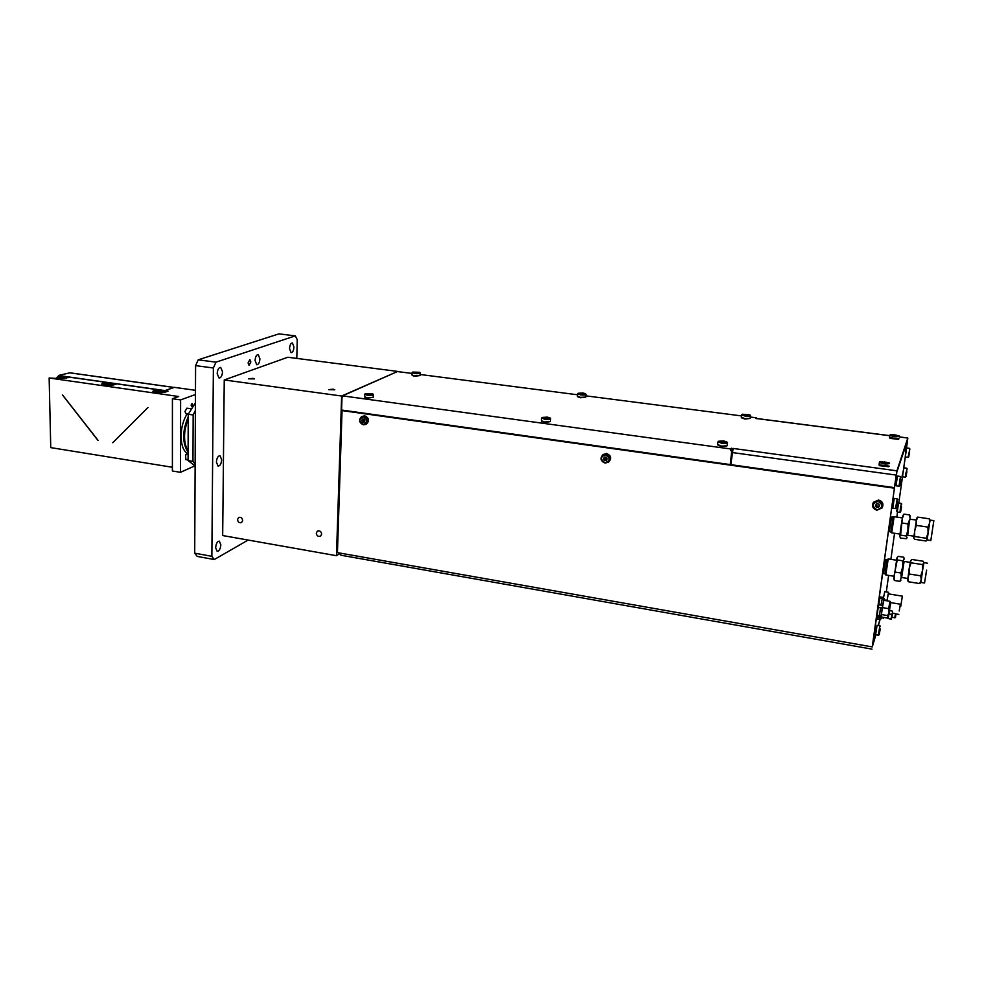 <?xml version="1.0" encoding="UTF-8"?>
<svg xmlns="http://www.w3.org/2000/svg" width="983" height="983" viewBox="0 0 983 983"><rect width="100%" height="100%" fill="white"/><g stroke="black" fill="none" stroke-linecap="round" stroke-linejoin="round"><path stroke-width="1.47" d="M926.379 571.492L925.224 578.495L926.379 571.492M926.637 570.152L924.536 583.017L926.637 570.152M907.678 580.216L909.214 568.248L909.263 574.011L920.764 575.829L922.582 570.361L920.899 582.428L924.536 583.017M883.127 573.605L884.983 573.9L887.158 559.671L888.214 558.922L896.447 560.212M885.806 574.944L888.214 558.922M901.448 577.451L903.905 561.379L910.221 562.362M904.102 561.404L901.644 577.476M901.018 580.13L899.924 581.383L901.227 577.328L900.92 572.991L902.701 567.031L902.861 560.826L904.127 559.143L903.782 557.226L898.216 556.353L897.061 557.656M899.924 581.383L894.346 580.486L893.965 579.012M893.916 578.864L896.926 558.025L897.258 559.954L894.014 576.173L894.346 580.486M902.861 560.826L897.258 559.954M900.92 572.991L895.304 572.094M927.547 563.198L923.934 562.632L922.582 570.361L922.521 564.598L923.811 563.05L923.246 561.256L911.831 559.462L910.504 560.974L911.032 562.804L909.214 568.248L910.651 560.556M909.263 574.011L907.85 577.734L908.304 581.739L907.739 580.363M911.032 562.804L922.521 564.598M908.304 581.739L919.732 583.57L921.182 579.859L920.764 575.829M920.899 582.428L919.732 583.57M913.858 536.177L907.469 535.219L909.828 519.294L916.328 519.958M910.16 519.049L909.619 514.945L903.979 514.121L902.32 518.459L903.119 515.338M913.748 538.045L914.583 539.286L926.084 541.019L927.141 539.79L930.803 540.613L933.85 520.634L930.803 540.613M903.18 515.264L903.979 514.121M930.065 520.449L929.586 523.079L929.34 518.815L930.065 520.449M891.704 532.847L894.112 516.689L902.431 517.918M890.917 531.791L893.08 517.463M933.1 525.389L931.491 536.054L933.1 525.389M929.586 523.079L927.141 539.79L926.305 538.266L928.063 532.823L927.94 527.097L929.586 523.079M900.637 528.977L902.32 518.459L900.6 535.133L899.777 536.374L900.637 528.977M899.764 536.521L900.575 538.143L906.523 538.672L907.039 537.615L906.252 535.981L900.6 535.133M916.942 517.918L917.79 517.119L929.34 518.815M917.79 517.119L916.119 521.101L916.328 525.377L927.94 527.097M916.328 525.377L914.583 530.808L914.718 536.521L926.305 538.266M914.718 536.521L913.711 537.762L916.77 518.127M906.252 535.981L907.936 530.07L907.985 523.89L902.308 523.054M907.985 523.89L909.619 519.528L907.702 535.256M909.619 514.945L910.356 516.296M888.362 593.855L886.899 600.797M902.333 596.153L900.784 606.167L902.333 596.153L888.214 593.83L886.961 600.81M899.224 610.971L900.403 604.238L899.224 610.971M195.126 465.917L188.072 460.597L188.232 414.248L195.42 402.907M195.138 464.05L192.963 461.383L188.072 460.597M188.097 452.34C182.162 442.989 182.199 431.132 188.22 416.767M248.072 362.936L249.031 365.32L250.862 361.965L249.903 359.569L248.072 362.936M217.182 373.626L219.025 378.013C221.015 377.89 222.195 375.813 222.539 371.771L220.696 367.384C218.693 367.495 217.526 369.571 217.182 373.626M289.53 348.584L291.054 352.664C292.676 352.528 293.634 350.661 293.954 347.048L292.43 342.956C290.808 343.079 289.85 344.959 289.53 348.584M216.407 462.121L218.066 466.114C220.094 465.979 221.298 463.841 221.679 459.725L220.02 455.719C217.993 455.854 216.788 457.992 216.407 462.121M215.658 547.715L217.145 551.352C219.197 551.18 220.425 549.005 220.843 544.803L219.356 541.166C217.304 541.326 216.076 543.513 215.658 547.715M255.064 360.515L256.735 364.742C258.529 364.619 259.586 362.641 259.917 358.832L258.246 354.593C256.452 354.716 255.396 356.694 255.064 360.515M188.097 453.999C183.624 451.553 181.29 445.606 181.069 436.145C181.253 427.458 183.28 420.036 187.151 413.868M321.674 534.088L320.569 536.165C318.209 536.878 316.784 535.87 316.28 533.167L317.398 531.09C319.745 530.378 321.183 531.385 321.674 534.088M242.69 520.486L241.535 522.587C239.324 523.165 237.984 522.17 237.505 519.589L238.672 517.476C240.884 516.898 242.223 517.906 242.69 520.486M252.938 378.332L254.511 378.885L248.527 378.824L252.938 378.332M333.065 389.182L334.798 389.796L328.727 389.673L333.065 389.182M192.533 404.615L191.587 406.249L191.095 405.143L192.041 403.509L192.533 404.615M188.097 454.367L185.554 454.871L185.898 459.626M190.985 408.781L186.881 408.178L184.951 411.484L186.082 413.708M195.482 390.312L174.372 387.351L164.726 390.669L168.118 391.148L165.439 392.082C159.725 393.114 155.535 392.844 152.844 391.295L156.567 389.514L156.58 390.398M898.339 439.327L890.02 438.369M898.978 438.787L889.554 437.632M889.21 466.139L879.06 464.848M373.159 397.378L367.347 398.189L365.062 397.402M373.38 394.699L373.196 397.341L367.151 397.783L364.558 396.727M550.296 421.633L544.68 422.395L541.854 421.412M550.64 418.844L550.345 421.596L544.557 421.99L541.363 420.675M727.039 445.852L721.583 446.552L718.131 445.324M727.506 442.952L727.088 445.803L721.534 446.122L717.627 444.537M750.078 418.426L745.065 419.053L741.809 417.984M750.496 415.772L750.115 418.402L745.028 418.66L741.342 417.284M585.745 397.083L580.597 397.759L577.893 396.862M586.052 394.515L585.782 397.058L580.498 397.365L577.439 396.21M419.987 375.555L414.679 376.268L412.455 375.543M420.196 373.085L420.011 375.531L414.519 375.887L412 374.928M890.303 434.781L889.898 435.186C892.957 436.759 896.103 437.128 899.334 436.28L898.855 435.58M879.932 461.727L879.416 462.256C882.709 464.062 886.101 464.468 889.578 463.472L889.062 462.686M365.271 393.63L372.68 393.814C373.012 394.674 371.279 394.957 367.47 394.674L365.271 393.63L364.644 394.343L367.249 395.264C370.861 395.596 372.913 395.363 373.393 394.564L372.889 394.023M541.694 417.886L544.742 419.372C548.305 419.716 550.271 419.483 550.652 418.684L550.148 418.107M718.082 441.637L721.817 443.407C725.331 443.775 727.223 443.554 727.531 442.768L727.015 442.166M742.276 414.224L749.832 414.838C750.287 415.6 748.825 415.834 745.446 415.539L742.276 414.224L741.6 414.912L745.298 416.141C748.493 416.46 750.226 416.288 750.508 415.637L750.029 415.072M577.734 393.642L580.683 394.933C583.927 395.24 585.721 395.055 586.065 394.392L585.598 393.864M412.663 372.066L419.581 372.299C419.827 373.024 418.242 373.245 414.826 372.987L412.172 372.496L414.617 373.54C417.922 373.823 419.778 373.638 420.196 372.975L419.741 372.471M162.22 390.374C157.956 390.018 155.461 390.325 154.724 391.283L157.047 392.143C161.323 392.512 163.829 392.205 164.554 391.246L162.22 390.374M64.608 376.538C60.319 376.194 57.764 376.489 56.953 377.423L59.005 378.185C63.305 378.529 65.861 378.234 66.672 377.288L64.608 376.538M111.128 383.137C106.852 382.78 104.333 383.075 103.547 384.034L105.734 384.832C110.022 385.189 112.553 384.894 113.315 383.935L111.128 383.137M890.524 434.621L898.843 435.69C895.66 436.427 892.883 436.071 890.524 434.621M889.062 462.833C885.585 463.693 882.599 463.288 880.092 461.617L889.062 462.833M547.31 417.124L549.915 417.861C550.382 418.746 548.723 419.041 544.938 418.733L542.211 417.468L547.31 417.124M723.537 440.937L726.744 441.859C727.334 442.78 725.749 443.075 721.989 442.743C719.384 442.325 718.266 441.809 718.634 441.22L723.537 440.937M582.882 392.979L585.413 393.655C585.782 394.404 584.258 394.625 580.855 394.355L578.225 393.249L582.882 392.979M157.796 391.898L163.08 391.455L161.482 390.632C157.87 390.386 156.15 390.669 156.309 391.48L157.796 391.898M156.604 391.627L162.674 391.676M59.803 377.939L65.21 377.497L63.809 376.772C60.209 376.538 58.439 376.808 58.501 377.583L59.803 377.939M58.833 377.73L64.804 377.705M106.508 384.599L111.853 384.144L110.366 383.37C106.754 383.137 105.009 383.407 105.12 384.206L106.508 384.599M105.427 384.353L111.448 384.365M162.121 391.824L157.157 391.787M64.202 377.865L59.447 377.89M110.87 384.513L106.017 384.513M417.48 372.225L414.642 372.176L417.456 372.594M415.944 372.029L415.92 372.655M583.103 393.495L580.216 393.446L583.079 393.937M581.457 393.286L581.395 393.925M747.264 414.58L747.903 414.998L746.736 415.195L744.315 414.531L747.203 415.109M745.483 414.347L745.409 415.023M724.041 441.613L724.692 442.104L723.414 442.338L720.834 441.576L724.041 441.613L723.98 442.239M722.112 441.355L722.026 442.141M547.494 417.726L546.548 418.377L544.349 417.689L547.457 418.242M545.712 417.48L545.663 418.254M370.48 393.778L367.409 393.728L370.468 394.195M368.846 393.556L368.822 394.294M886.445 462.231L882.697 462.207L886.445 462.231M884.737 461.764L884.614 462.686M893.092 434.744L896.422 435.174L893.031 435.162M894.825 434.769L894.714 435.555M69.842 372.827L58.402 375.481L60.184 376.415M66.672 377.337L68.921 377.656M105.648 382.879L106.668 383.014M113.328 383.96L115.625 384.292M156.567 390.104L157.71 390.263M164.173 390.89L173.721 387.572M58.402 375.481L164.173 390.472M889.812 435.739L757.623 418.684M732.593 449.87L730.602 450.632L730.774 448.973L733.121 448.408L730.836 464.664L894.407 487.629L896.668 472.528L907.469 440.802M733.121 448.432L896.901 470.82L907.825 437.988L906.51 448.051L907.506 440.384L896.594 472.811M896.901 470.82L894.407 487.629M147.978 407.515L112.775 442.731L147.978 407.515M98.103 440.421L62.519 394.945M112.775 442.731L147.942 407.54M97.895 440.335L62.494 394.969L97.931 440.323M757.438 418.66L755.853 418.488L756.382 417.824L756.283 418.672M888.521 466.728L879.564 465.672M156.567 389.514L116.891 383.886L114.077 384.783C108.376 385.766 104.247 385.52 101.691 384.046L105.648 382.289L70.223 377.275L57.923 378.492L49.15 378.013L50.747 447.621L172.394 467.269M105.648 382.289L105.648 383.124M164.726 392.291L164.726 390.669M194.904 465.844L180.467 472.307L172.394 471.004L172.418 398.742L178.673 396.505L49.15 378.013M732.507 449.858L730.602 450.632M730.774 448.973L342.526 395.866L342.489 397.12M342.526 395.866L397.415 371.562L412.061 373.442M420.134 374.486L577.549 394.773M585.942 395.854L741.489 415.907M750.348 417.05L756.382 417.824M731.745 450.792L730.271 464.59L341.593 410.034L342.01 397.329M730.934 463.755L730.271 464.59M172.418 398.742L180.602 399.909L195.457 394.527M180.602 399.909L180.467 472.307M397.341 371.599L341.629 396.026L336.469 555.702L339.344 553.773M336.469 555.702L222.674 535.551L224.247 379.954L287.822 357.247L397.353 371.365M341.629 396.026L224.247 379.954M248.134 540.06L214.269 559.536L211.861 556.317L213.372 367.998L215.953 362.174L295.293 335.879L297.247 339.688L296.805 358.402M215.953 362.174L198.197 359.827L278.963 333.864L295.293 335.879M198.197 359.827L195.592 365.615L213.372 367.998M211.861 556.317L194.708 553.183L195.592 365.615M194.708 553.183L197.178 556.403L214.269 559.536M188.097 451.369C183.329 442.522 183.366 431.648 188.208 418.758M188.232 414.248L193.159 414.986L195.384 410.427M193.159 414.986L192.963 461.383M195.224 445.655L195.298 429.067M363.182 424.423C358.734 421.277 358.82 418.77 363.452 416.903C367.912 420.06 367.814 422.567 363.182 424.423M363.685 416.3L361.535 416.645C358.488 419.962 359.102 422.69 363.378 424.816L365.565 424.459C368.576 421.129 367.949 418.414 363.685 416.3M605.012 462.686C600.134 459.319 600.355 456.677 605.675 454.773C610.566 458.139 610.345 460.781 605.012 462.686M605.86 454.121L602.567 454.982C599.962 458.582 600.81 461.285 605.11 463.079L608.465 462.194C611.021 458.582 610.16 455.891 605.86 454.121M877.008 509.784C871.614 506.184 871.995 503.394 878.151 501.453C883.545 505.078 883.164 507.855 877.008 509.784M878.274 500.752L873.174 503.001C871.774 506.564 873.051 508.961 876.983 510.189L882.144 507.879C883.471 504.328 882.181 501.957 878.274 500.752M361.658 416.583L364.73 415.784C368.994 417.898 369.62 420.613 366.61 423.931L366.499 423.992M603.021 454.588L606.56 453.507C610.848 455.276 611.721 457.967 609.153 461.568L608.747 461.936M872.916 503.456L873.432 502.264L878.532 500.028C882.169 501.06 883.545 503.259 882.648 506.65M872.388 646.409L894.469 487.752L342.698 410.292L342.047 410.599L337.439 552.618L340.192 553.11L341.003 555.248M875.939 634.748L872.24 646.912L894.469 487.752M878.433 625.544L880.141 619.179M886.31 591.913L888.632 575.399L886.31 591.913M890.893 559.339L894.542 533.278L890.881 559.339M896.815 517.095L897.528 512.045L896.815 517.095M898.781 503.075L902.505 476.632L898.781 503.075M909.877 448.948L908.046 457.353L905.269 456.984L903.721 467.957L906.621 447.978L909.398 448.334M894.321 488.182L342.047 410.599M340.45 554.781L338.889 552.876M876.308 507.142L875.497 505.323L876.762 503.812L878.839 504.107L879.65 505.926L878.384 507.437L876.308 507.142L876.123 504.586M604.299 460.179L603.513 458.459L604.557 457.009L606.4 457.279L607.187 458.987L606.13 460.437L604.299 460.179L605.43 459.196L604.938 457.07M362.444 422.051L361.683 420.429L362.555 419.053L364.189 419.274L364.951 420.896L364.079 422.285L362.444 422.051L364.128 421.216L363.624 419.2M879.453 505.471L878.802 506.257L876.725 505.95M878.384 507.437L878.802 506.257M603.513 458.459L604.643 457.476M606.892 459.405L605.43 459.196M361.683 420.429L363.366 419.606M895.464 617.471L895.931 614.314L895.464 617.471M895.918 614.301L895.402 613.773L894.813 617.889M892.49 613.281L891.864 617.385M892.589 613.183L892.392 611.119L889.676 610.664M909.57 452.033L908.71 456.898L909.57 452.033M908.046 457.353L908.697 456.911M900.661 480.392L899.703 485.713L900.661 480.392M900.969 477.148L900.477 476.485L899.015 486.204L895.992 485.786L897.454 476.067L900.453 476.485M897.442 502.718L896.471 508.088L897.442 502.718M896.127 504.979L895.783 508.58L892.773 508.137L894.235 498.455L897.233 498.885L896.127 504.979M906.867 471.815L905.994 476.706L906.867 471.815M907.162 468.805L905.699 473.732L905.343 477.148L905.982 476.706M901.509 506.982L900.625 511.959L901.509 506.982M900.317 509.083L899.998 512.401L897.209 511.996L898.573 503.05L901.337 503.443L900.317 509.083M880.178 629.206L879.183 634.735L880.178 629.206M878.814 632.081L878.519 635.19L875.62 634.686L877.069 625.311L879.945 625.802L878.814 632.081M890.033 601.326L888.595 608.649L889.05 611.377L890.745 602.333L888.399 617.398L888.804 613.122L887.612 615.579L881.419 614.535L881.296 616.992M897.737 499.548L897.258 498.885M905.343 477.148L902.578 476.767L902.922 473.351L903.918 467.81L906.695 468.191M901.804 504.058L901.35 503.443M880.436 626.466L879.969 625.802M889.148 593.671L888.706 593.056L888.485 593.879M878.298 607.236L879.92 598.045L882.255 598.438L881.087 604.582L878.741 604.189M878.704 604.791L882.685 605.368L878.716 604.656M882.673 605.454L882.255 608.059L880.559 607.838L879.466 615.604L877.131 615.211L878.212 607.445L880.94 607.678M882.242 608.022L881.21 615.395L879.466 615.604M879.588 615.702L877.131 615.211M881.21 615.395L881.075 616.894L877.106 616.218L877.205 615.309M876.91 617.385L879.232 617.779L879.195 619.499L876.873 619.093L877.106 616.218M877.082 616.378L881.075 616.894M879.232 617.779L876.959 617.054M881.296 617.791L880.989 618.885L879.195 619.499M880.055 598.045L880.166 597.295L882.943 597.762L884.172 598.487L884.049 600.33M882.943 597.762L880.215 597.013L882.611 597.246M882.845 598.745L884 598.794L882.587 598.561M882.255 598.438L883.754 599.753L883.975 598.93M878.704 604.484L881.087 604.582M905.257 456.923L905.994 448.432M895.513 485.123L897.454 476.067M892.294 507.474L894.235 498.455M902.124 476.165L903.918 467.81M896.766 511.381L897.946 503.493M875.153 634.035L877.069 625.311M889.345 531.57L891.52 517.23M883.471 573.654L885.646 559.438M883.471 597.934L884.749 591.655M896.152 475.612L872.683 645.118L875.767 634.723M878.261 625.507L879.957 619.253M896.275 475.637L896.766 472.835M881.051 617.054L879.748 617.521M881.505 604.95L882.685 605.319M889.05 611.377L888.804 613.122M889.996 601.313L883.864 600.306L882.39 607.605L888.595 608.649M883.791 599.458L882.685 605.282M882.39 607.605L881.419 614.535M881.014 617.226L880.989 618.885M881.333 617.779L881.505 617.029M887.612 615.579L887.428 618.037L888.386 617.41M883.828 617.865L881.26 617.914M883.398 618.282L883.803 617.422M879.834 630.939L880.068 628.788L879.699 630.914M901.214 508.481L901.46 506.233L901.092 508.457M906.572 473.265L906.83 470.968L906.449 473.241M897.11 504.328L897.381 501.908L896.963 504.316M900.33 481.977L900.612 479.495L900.195 481.953M909.275 453.458L909.545 451.136L909.152 453.446M887.244 618.295L891.446 619.278L887.588 617.988M891.2 618.59L891.79 614.436L889.124 613.982M891.79 614.436L892.441 612.839L891.925 617.521M895.574 616.341L895.882 614.694L895.574 616.341M173.205 387.363L69.437 372.778M896.152 475.084L732.138 452.524M907.788 438.062L899.236 436.956M731.389 448.211L731.217 449.87M102.81 383.186L102.834 384.771M153.864 390.435L153.864 391.996M340.192 553.11L872.24 646.912M880.903 607.678L878.261 607.236M878.212 607.445L880.559 607.838M884.958 573.802L885.744 574.834M885.769 574.944L894.002 576.259M901.423 577.439L907.764 578.459M893.793 578.508L894.174 579.675M907.604 580.044L908.243 581.531M885.302 559.376L887.158 559.671M902.996 515.411L903.696 514.392M930.176 520.105L933.838 520.634M891.163 517.181L894.112 516.689M888.988 531.52L890.868 531.803M890.844 531.705L891.642 532.725M891.667 532.835L899.973 534.088M916.721 518.188L917.274 517.525M884.663 591.643L888.423 592.258M895.587 613.871L898.831 614.412M884.11 599.888L886.285 600.244M890.733 602.628L900.391 604.226M194.474 465.77L195.126 465.881M185.75 459.602L188.072 459.97M889.898 435.186L889.541 437.779M364.644 394.343L364.558 396.862M541.535 418.217L541.35 420.835M717.897 442.006L717.615 444.709M741.6 414.912L741.329 417.419M577.611 393.913L577.426 396.333M412.098 372.704L412 375.039M154.724 392.242L154.724 391.283M56.965 378.357L56.953 377.423M103.559 384.967L103.547 384.034M890.635 434.498L890.02 434.928M173.352 387.339L69.695 372.766M880.227 461.457L879.576 461.912M113.328 384.98L113.315 384.046M66.684 378.295L66.672 377.398M164.554 392.328L164.554 391.369M879.416 462.256L879.035 465.033M757.561 418.598L889.824 435.666M899.248 436.882L907.813 437.988M185.934 413.696L188.318 414.04M365.565 424.459L366.61 423.931M340.88 555.223L872.019 649.136M873.174 503.001L873.432 502.264M602.567 454.982L603.279 454.367M895.439 613.662L892.49 613.159M899.691 485.725L899.015 486.204M896.459 508.1L895.783 508.58M900.625 511.959L899.998 512.401M879.171 634.748L878.519 635.19M905.982 448.432L906.621 447.978M897.934 503.493L898.573 503.05M875.116 633.986L875.607 634.625M890.573 531.815L891.065 532.454M892.257 507.425L892.761 508.064M895.476 485.061L895.98 485.713M879.932 598.02L882.316 598.426M884.098 598.426L882.685 597.32M890.684 602.26L890.045 601.424M887.428 618.037L881.26 616.992M895.427 617.557L891.814 617.508"/></g></svg>

